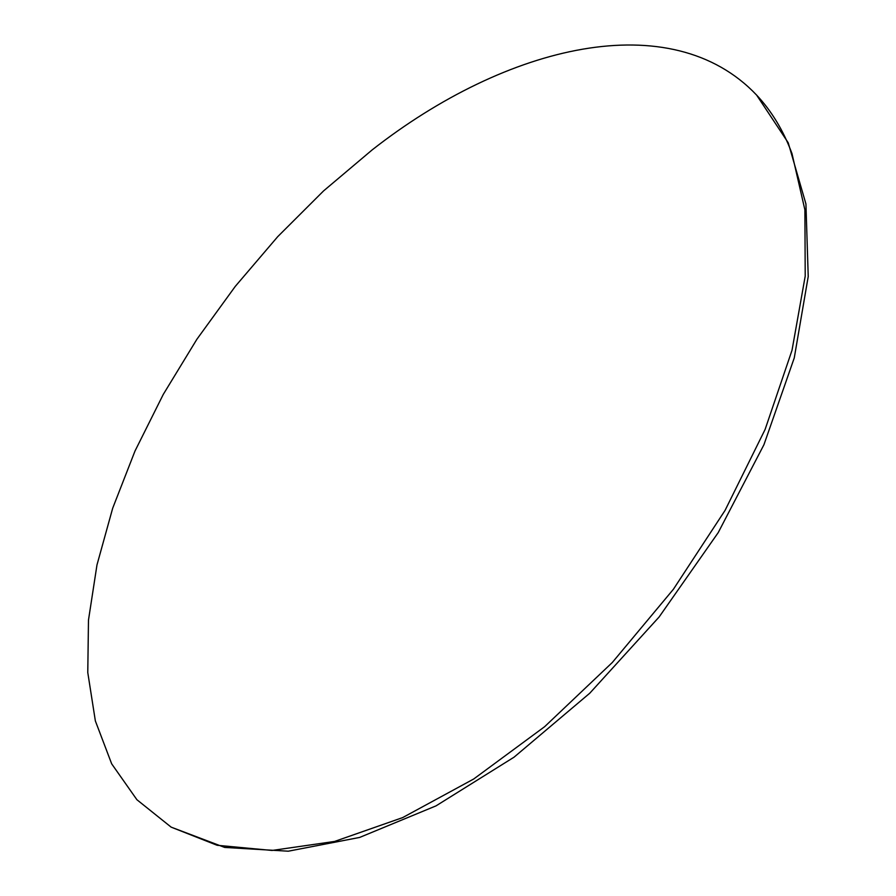 <?xml version="1.0" encoding="UTF-8"?>
<svg xmlns="http://www.w3.org/2000/svg" width="896" height="896" viewBox="0 0 896 896"><rect width="100%" height="100%" fill="white"/><g stroke="black" fill="none" stroke-linecap="round" stroke-linejoin="round"><path stroke-width="1.34" d="M791.963 153.485C783.294 130.379 771.512 110.914 756.616 95.088C671.126 4.906 506.542 44.576 372.176 149.89L323.568 190.915L277.704 236.678L235.267 286.395L196.907 339.237L163.274 394.408L134.994 451.035L112.694 508.2L96.981 564.917L88.48 620.099L87.774 672.538L95.357 720.91L111.664 763.818L136.92 799.736L171.158 827.142L217.112 845.275L272.059 850.45L334.578 841.445L402.651 817.6L473.682 779.016L544.645 726.678L612.282 662.525L673.378 589.299L725.066 510.384L765.094 429.475L792.019 350.28L805.213 276.136L804.899 209.843L791.963 153.485M756.616 95.088L788.222 142.766L805.93 203.941L808.226 276.528L794.259 357.93L763.941 444.707L718.211 532.616L659.109 616.997L589.781 693.202L514.046 757.176L436.038 805.862L359.666 837.424L288.299 851.2L224.672 847.426L171.158 827.142"/></g></svg>
